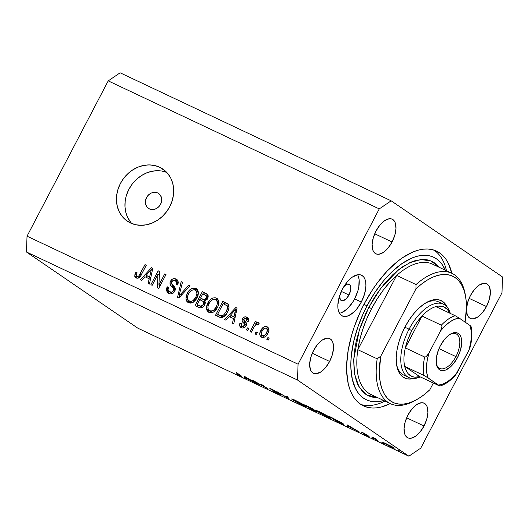 <?xml version="1.0" encoding="UTF-8"?>
<svg xmlns="http://www.w3.org/2000/svg" width="529" height="529" viewBox="0 0 529 529"><rect width="100%" height="100%" fill="white"/><g stroke="black" fill="none" stroke-linecap="round" stroke-linejoin="round"><path stroke-width="0.79" d="M157.728 192.953L160.102 194.831L161.484 197.634L161.656 200.941L160.604 204.24L158.475 207.037L155.592 208.895L152.412 209.544L149.396 208.882A9.006 7.763 124.4 0 1 148.477 208.353A9.006 7.763 124.4 0 1 146.824 197.053A9.006 7.763 124.4 0 1 157.728 192.953A9.006 7.763 124.4 0 1 158.647 193.482A9.006 7.763 124.4 0 1 160.3 204.776A9.006 7.763 124.4 0 1 149.396 208.882L147.022 206.998L145.64 204.194L145.462 200.888L146.52 197.588L148.649 194.798L151.525 192.933L154.713 192.285L157.728 192.953M163.044 171.303L166.794 172.454A31.528 27.164 -55.6 0 0 131.139 185.58A31.528 27.164 -55.6 0 0 131.833 223.562M159.639 167.23L165.762 171.416L159.639 167.23L164.169 170.034L167.958 173.803L170.874 178.392L172.791 183.623L173.651 189.296L173.406 195.188L172.077 201.08L169.703 206.74L166.39 211.957L162.251 216.526L157.457 220.269L152.187 223.046L146.639 224.746L141.031 225.314L135.583 224.713L130.491 222.98A31.528 27.164 124.4 0 1 127.264 221.129A31.528 27.164 124.4 0 1 121.478 181.586A31.528 27.164 124.4 0 1 159.639 167.23A31.528 27.164 124.4 0 1 162.866 169.082A31.528 27.164 124.4 0 1 168.652 208.624A31.528 27.164 124.4 0 1 130.491 222.98L125.968 220.176L122.173 216.401L119.263 211.818L117.339 206.588L116.486 200.914L116.724 195.022L118.06 189.131L120.427 183.464L123.74 178.253L127.879 173.684L132.673 169.941L137.95 167.164L143.491 165.465L149.099 164.896L154.554 165.498L159.639 167.23M348.968 295.01L341.331 291.4L348.968 295.01L346.019 298.997L342.792 300.77L341.026 300.393L340.372 299.731L339.598 295.863A9.006 4.53 -64.7 0 0 341.344 300.571L341.344 300.571A9.006 4.53 -64.7 0 0 348.968 295.01A9.006 4.53 -64.7 0 0 349.041 284.278A9.006 4.53 -64.7 0 0 344.293 285.918L347.593 284.08L349.358 284.463L350.013 285.118L350.753 287.24L350.648 290.15L348.968 295.01M339.446 313.254A22.522 11.327 115.3 0 0 354.635 298.878L361.32 302.039A22.522 11.327 -64.7 0 1 342.263 315.945A22.522 11.327 -64.7 0 1 342.442 289.132L347.143 282.003L349.814 279.153L352.565 276.938L357.882 274.716L360.249 274.796L362.292 275.675L363.932 277.315L365.109 279.662L365.777 282.618L365.916 286.07L364.587 293.932L361.32 302.039L356.619 309.167L353.947 312.011L348.472 315.727L345.873 316.448L343.513 316.368L341.469 315.496L339.83 313.856L338.653 311.508L337.985 308.552L337.846 305.101L339.175 297.238L342.442 289.132A22.522 11.327 -64.7 0 1 361.499 275.219A22.522 11.327 -64.7 0 1 361.32 302.039L354.635 298.878A22.522 11.327 115.3 0 0 357.63 274.756M451.812 273.348L448.281 263.23L445.808 259.091L442.899 255.619L439.573 252.849L435.87 250.812L431.816 249.516L427.458 248.987L422.836 249.219L417.996 250.217L412.977 251.969L402.629 257.663L397.385 261.551L387.03 271.205L377.177 283.068L372.555 289.687L364.15 303.977A85.579 43.047 -64.7 0 0 363.469 405.888A85.579 43.047 -64.7 0 0 390.237 403.587L382.044 406.801L377.203 407.799L372.581 408.031L368.224 407.502L364.17 406.206L360.467 404.169L357.141 401.399L354.232 397.927L351.759 393.788L349.748 389.02L348.227 383.67L346.687 371.431L346.687 364.66L348.221 350.145L351.745 334.797L354.212 326.995L360.447 311.508L364.15 303.977A85.579 43.047 -64.7 0 1 436.57 251.13A85.579 43.047 -64.7 0 1 451.792 273.262M486.462 306.542L469.104 298.343L486.462 306.542L482.468 312.606L477.859 316.904L473.336 318.795L471.332 318.729L469.593 317.982L468.198 316.587L467.2 314.59L466.512 309.141L467.643 302.462L470.42 295.572A19.143 9.628 -64.7 0 1 486.614 283.749A19.143 9.628 -64.7 0 1 486.462 306.542A19.143 9.628 -64.7 0 1 470.268 318.365A19.143 9.628 -64.7 0 1 470.42 295.572L474.414 289.508L479.023 285.21L483.546 283.319L485.556 283.385L487.288 284.133L488.684 285.528L489.689 287.525L490.37 292.973L489.239 299.652L486.462 306.542M392.075 241.984L374.717 233.792L392.075 241.984L388.074 248.048L383.465 252.346L378.949 254.237L376.939 254.171L375.206 253.424L373.811 252.029L372.806 250.032L372.118 244.583L373.256 237.905L376.026 231.014A19.143 9.628 -64.7 0 1 392.227 219.191A19.143 9.628 -64.7 0 1 392.075 241.984A19.143 9.628 -64.7 0 1 375.874 253.808A19.143 9.628 -64.7 0 1 376.026 231.014L380.027 224.951L384.636 220.653L389.152 218.761L391.162 218.827L392.902 219.575L394.297 220.97L395.295 222.967L395.983 228.416L394.852 235.094L392.075 241.984M329.62 361.446L312.262 353.253L329.62 361.446L325.626 367.51L321.017 371.808L316.494 373.699L314.484 373.633L312.751 372.885L311.356 371.49L310.351 369.493L309.67 364.045L310.801 357.366L313.578 350.476A19.143 9.628 -64.7 0 1 329.772 338.653A19.143 9.628 -64.7 0 1 329.62 361.446A19.143 9.628 -64.7 0 1 313.419 373.269A19.143 9.628 -64.7 0 1 313.578 350.476L317.572 344.412L322.181 340.114L326.704 338.223L328.707 338.289L330.446 339.036L331.842 340.431L332.84 342.428L333.528 347.877L332.397 354.556L329.62 361.446M424.013 426.004L406.656 417.811L424.013 426.004L420.013 432.067L415.404 436.365L410.888 438.257L408.877 438.191L407.138 437.443L405.743 436.048L404.745 434.051L404.057 428.602L405.188 421.924L407.965 415.034A19.143 9.628 -64.7 0 1 424.165 403.21A19.143 9.628 -64.7 0 1 424.013 426.004A19.143 9.628 -64.7 0 1 407.813 437.827A19.143 9.628 -64.7 0 1 407.965 415.034L411.959 408.97L416.574 404.672L421.091 402.781L423.101 402.847L424.833 403.594L426.229 404.989L427.234 406.986L427.915 412.435L426.784 419.113L424.013 426.004M391.169 200.822L502.55 277.004L391.169 200.822L379.26 208.895L108.22 80.877L27.032 236.179L298.072 364.197L379.26 208.895L298.072 364.197L297.49 380.014L26.45 251.996L137.831 328.178L408.871 456.196L297.49 380.014L408.871 456.196L420.78 448.123L501.968 292.821L420.78 448.123L408.871 456.196L137.831 328.178L26.45 251.996L297.49 380.014L298.072 364.197L27.032 236.179L26.45 251.996L27.032 236.179L108.22 80.877L379.26 208.895L391.169 200.822L120.129 72.804L391.169 200.822M254.482 381.376L259.666 384.927L251.956 379.882L265.525 387.393L261.432 384.358L268.038 388.881L254.482 381.376L268.038 388.881L261.432 384.358L265.525 387.393L251.956 379.882L259.666 384.927L254.482 381.376M271.304 389.304L276.125 391.5L271.721 389.185C269.955 388.359 269.459 388.233 270.226 388.802L279.272 393.688L273.4 391.143L278.591 393.9C280.601 394.832 281.177 394.978 280.324 394.336L273.4 391.143L279.411 393.966L270.544 389.013L270.008 388.465L271.985 389.304L276.125 391.5L271.608 389.503L280.324 394.336L271.205 388.941M288.887 398.727L276.912 391.672L287.412 397.729L286.308 396.109L287.492 396.671L288.887 398.727L287.492 396.671L286.308 396.109L287.412 397.729L276.912 391.672L288.887 398.727M302.502 405.194L295.579 401.604L291.677 398.939L296.795 401.035L303.672 404.725L306.357 406.689L302.502 405.194C306.265 406.927 307.256 407.151 305.484 405.862L295.46 400.393C291.743 398.687 290.778 398.476 292.563 399.772L292.841 399.243L292.563 399.772L302.502 405.194M327.147 416.832L320.217 413.242L316.316 410.577L321.434 412.673L328.311 416.363L330.995 418.327L327.147 416.832C330.903 418.565 331.901 418.789 330.122 417.5L320.098 412.031C316.382 410.325 315.416 410.114 317.208 411.41L317.479 410.881L317.208 411.41L327.147 416.832M347.646 426.48L347.044 424.794L359.336 432.001L348.611 426.486L348.856 427.048L347.646 426.48L348.856 427.048L348.611 426.486L359.336 432.001L347.044 424.794L347.646 426.48L348.181 425.461L347.646 426.48M399.461 450.966L397.795 449.981L399.937 451.078M383.783 442.674L391.956 446.655L394.191 448.156L392.677 447.746L384.259 443.262L391.407 447.164C394.125 448.42 394.846 448.585 393.576 447.666L383.611 442.687M383.505 443.434L381.839 442.449L383.981 443.54M374.73 438.574L376.225 438.971L371.88 436.901L376.708 440.207L371.88 436.901L376.225 438.971L374.651 438.501L377.812 440.73L374.592 438.396M373.553 438.733L371.887 437.748L374.029 438.839M367.681 435.671L364.296 434.223L367.523 435.883C369.063 436.597 369.48 436.696 368.766 436.174L362.702 432.55C361.347 431.922 361.009 431.856 361.691 432.338L364.95 433.701L362.775 432.848L368.766 436.174L365.096 434.659L367.754 435.717L361.691 432.338L367.946 435.665M342.845 423.531L343.804 424.384L342.99 424.192L335.961 420.958L329.349 416.435L341.344 422.565L329.349 416.435L335.961 420.958L339.777 422.764C343.718 424.622 344.743 424.873 342.845 423.531L343.81 424.37M314.649 410.894L311.317 409.32L304.711 404.797L312.216 408.613L317.03 411.701L314.649 410.894C316.957 411.979 317.645 412.17 316.706 411.469L304.711 404.797L311.317 409.32L314.649 410.894M244.98 377.984L244.219 376.225L256.671 383.505L245.945 377.99L246.19 378.559L244.98 377.984L246.19 378.559L245.945 377.99L256.671 383.505L244.219 376.225L244.98 377.984L245.516 376.965L244.98 377.984M239.452 375.266L240.371 375.57L236.159 372.423L241.793 376.357L236.331 373.778L240.067 375.702C242.097 376.615 242.282 376.536 240.622 375.478L236.159 372.423L239.452 374.909C240.642 375.656 240.635 375.775 239.452 375.266C240.635 375.775 240.642 375.656 239.452 374.909M157.953 274.253L152.154 285.349L150.877 284.741L158.164 270.802L159.527 271.45L158.912 285.012L164.724 273.903L166 274.505L158.713 288.444L157.344 287.796L157.953 274.253L157.344 287.796L158.713 288.444L166 274.505L164.724 273.903L158.912 285.012L159.527 271.45L158.164 270.802L150.877 284.741L152.154 285.349L157.953 274.253L159.355 275.206L157.953 274.253M175.363 289.594L171.819 286.566C173.419 287.492 173.981 288.854 173.519 290.652L174.689 291.453L173.519 290.652C172.5 292.173 171.257 292.583 169.783 291.869L171.667 293.159L169.783 291.869C168.043 290.884 167.633 289.337 168.533 287.214L167.164 286.791L168.374 287.624L167.164 286.791L168.11 293.04L168.824 293.443C171.217 294.481 173.221 293.74 174.821 291.214L172.937 293.291L170.404 293.906L168.037 292.987L166.503 290.732L166.476 288.755L167.164 286.791L168.533 287.214L168.07 289.647L169.234 291.545L171.462 292.187L173.373 290.91L173.724 288.781L170.404 284.939L169.988 282.717L171.541 279.748L172.996 278.843L174.59 278.618L177.4 279.98L178.326 282.136L177.678 284.986L176.302 284.562L176.666 282.241L175.264 280.687L172.871 280.628L171.581 282.195L171.674 283.967L175.178 287.908L175.37 289.548L174.821 291.214L174.663 286.989L171.422 283.412L171.76 281.805C172.719 280.377 173.882 280.006 175.264 280.687L178.313 282.942M190.05 285.865L178.888 297.972L177.565 297.344L181.163 281.666L182.479 282.294L179.007 295.995L188.721 285.237L190.05 285.865L188.721 285.237L179.007 295.995L182.479 282.294L181.163 281.666L177.565 297.344L178.888 297.972L190.05 285.865M188.879 302.892L187.861 300.108L185.97 298.819L187.808 302.35L188.463 302.72L186.691 301.186L186.056 299.454L186.063 296.776L187.22 293.45L189.759 289.918L192.549 288.226L195.36 288.193L197.76 290.057L198.474 292.537L197.925 295.936L195.889 299.791L193.197 302.304L190.797 303.143L188.463 302.72L193.197 302.304L197.072 297.887L198.481 292.921L196.55 288.774L195.942 288.424C192.146 287.558 189.243 289.231 187.22 293.45L185.97 298.819L187.861 300.108L187.835 299.626M209.358 312.566L208.34 309.782L206.449 308.493L208.287 312.017L208.942 312.394L207.17 310.854L206.535 309.121L206.541 306.45L207.388 303.765L210.238 299.593L212.598 298.045L215.217 297.715L217.875 299.222L218.953 302.211L218.404 305.61L216.368 309.465L213.676 311.978L211.276 312.818L208.942 312.394L213.676 311.978L217.551 307.561L218.96 302.595L217.029 298.449L216.421 298.098C212.632 297.232 209.722 298.905 207.705 303.124L206.449 308.493L208.34 309.782L208.314 309.3M229.222 316.554L225.969 320.21L224.633 319.582L235.855 307.501L237.104 308.09L233.752 323.887L232.423 323.259L233.527 318.59L229.222 316.554L233.527 318.59L232.423 323.259L233.752 323.887L237.104 308.09L235.855 307.501L224.633 319.582L225.969 320.21L229.222 316.554M269.195 338.143L268.157 340.134L266.874 339.532L267.919 337.542L269.195 338.143L267.919 337.542L266.874 339.532L268.157 340.134L269.195 338.143M267.819 333.528L265.644 336.477L263.396 337.542L261.187 337.039L259.911 335.207L259.838 333.263L261.134 329.924L262.92 327.61L264.804 326.558L267.066 326.757L268.573 328.33L268.825 330.678L267.819 333.528C269.446 330.665 269.201 328.403 267.066 326.757C264.361 326.135 262.298 327.345 260.883 330.38C259.203 333.283 259.435 335.571 261.577 337.257C264.328 337.872 266.404 336.629 267.819 333.528M257.358 332.549L256.314 334.546L255.038 333.938L256.076 331.947L257.358 332.549L256.076 331.947L255.038 333.938L256.314 334.546L257.358 332.549M254.105 326.948L251.354 332.199L250.078 331.597L255.375 321.46L256.651 322.062L255.811 323.682L257.947 322.505L259.184 323.708L257.947 324.932L257.001 324.277L255.877 324.555L254.105 326.948L255.414 324.985L257.173 324.343L257.947 324.932L259.184 323.708L258.264 322.597L255.811 323.682L256.651 322.062L255.375 321.46L250.078 331.597L251.354 332.199L254.105 326.948M248.716 328.469L247.678 330.46L246.395 329.858L247.433 327.868L248.716 328.469L247.433 327.868L246.395 329.858L247.678 330.46L248.716 328.469M246.388 325.19L243.955 323.318L246.296 325.428L244.867 324.449L244.682 325.507L245.84 326.3L244.682 325.507L242.196 326.294L244.087 327.59L242.196 326.294C241.118 325.712 240.84 324.753 241.376 323.424L240.001 323.001L241.237 323.847L240.001 323.001C239.154 325.176 239.604 326.743 241.356 327.702C243.274 328.509 244.848 327.901 246.091 325.864L244.623 327.544L242.619 328.059L240.536 327.187L239.591 325.269L240.001 323.001L241.376 323.424L241.164 325.143L241.859 326.102L243.188 326.525L244.471 325.838L244.834 324.363L242.613 321.857L242.044 320.091L243.261 317.631L245.026 316.825L247.308 317.473L248.577 319.483L248.194 321.453L246.818 321.03L246.977 319.589L246.078 318.65L244.894 318.385L243.763 319.258L243.882 320.31L246.454 323.285L246.091 325.864C246.904 323.96 246.514 322.478 244.92 321.42L243.79 320.164L243.823 319.126L246.078 318.65L248.524 320.323M227.516 312.156L225.076 315.621L222.107 317.466L219.714 317.228L215.515 315.271L222.802 301.338L227.239 303.487L228.647 304.962L228.971 308.023L227.516 312.156C229.269 309.286 229.467 306.622 228.098 304.162L222.802 301.338L215.515 315.271L219.145 316.99C222.788 317.995 225.579 316.388 227.516 312.156M204.697 305.061L202.898 307.223L201.245 307.918L199.202 307.561L195.036 305.597L202.323 291.664L207.342 294.236L208.102 295.466L208.195 297.02L207.156 299.388L204.789 300.842L205.371 302.859L204.697 305.061L204.789 300.842L207.692 298.568L206.945 293.926L202.323 291.664L195.036 305.597L198.825 307.389C201.218 308.493 203.176 307.713 204.697 305.061M144.9 276.727L141.646 280.383L140.317 279.755L151.539 267.674L152.782 268.263L149.436 284.06L148.107 283.432L149.204 278.763L144.9 276.727L149.204 278.763L148.107 283.432L149.436 284.06L152.782 268.263L151.539 267.674L140.317 279.755L141.646 280.383L144.9 276.727M136.879 278.261L136.634 277.414L134.75 276.125L135.887 277.877L134.796 276.442L134.869 274.703L135.774 272.415L137.143 272.838L136.416 274.782L136.555 275.973L137.52 276.541L138.704 276.151L145.039 264.606L146.321 265.214L140.45 276.231L138.525 278.056L136.158 278.016C138.505 278.538 140.245 277.421 141.375 274.67L146.321 265.214L145.039 264.606L138.896 275.966L136.892 276.317L138.955 277.705L137.071 276.416C136.171 275.464 136.198 274.273 137.143 272.838L135.774 272.415L134.75 276.125L136.634 277.414L136.72 276.171M501.968 292.821L502.55 277.004L501.968 292.821M120.129 72.804L108.22 80.877L120.129 72.804M341.78 312.566L347.255 308.857L352.42 302.641L354.635 298.878L357.895 290.771L358.821 286.731L359.092 279.457L358.424 276.502M157.596 170.708L151.988 171.27L146.44 172.976L141.17 175.754L136.376 179.496M132.237 184.066L128.924 189.276L126.55 194.936M125.221 200.828L124.976 206.727L125.836 212.393L127.753 217.624L130.67 222.213M269.089 338.342L267.919 337.542L269.089 338.342M261.121 336.999L261.577 337.257M262.232 337.489L261.657 335.551M262.06 331.187L260.883 330.38L262.06 331.187M268.54 327.881L266.027 328.092L268.302 327.815M267.899 327.325L267.066 326.757L267.899 327.325M267.522 327.015L267.066 326.757M261.795 336.49L262.159 337.37M268.302 329.554L269.023 330.354M266.933 329.388L267.568 329.322M266.279 328.192L265.042 328.092L263.845 328.727L262.166 330.982L261.286 333.654L261.511 334.95L262.371 335.822C261.009 334.573 260.942 332.959 262.166 330.982C263.065 328.899 264.44 327.973 266.279 328.192L266.279 328.192C267.634 329.441 267.707 331.048 266.49 333.019L267.661 333.825L266.49 333.019C265.584 335.102 264.216 336.034 262.371 335.822L263.997 336.966M268.884 330.089L266.537 328.337L267.363 330.354L266.318 333.33L264.229 335.657L262.371 335.822M257.253 332.754L256.076 331.947L257.253 332.754M256.552 322.267L255.375 321.46L256.552 322.267M256.644 324.251L255.811 323.682L256.644 324.251M257.887 324.799L258.807 324.085M258.641 322.855L258.264 322.597L258.641 322.855M257.173 324.343L257.947 324.932M258.846 324.059L257.696 324.971M248.61 328.668L247.433 327.868L248.61 328.668M240.801 327.391L241.356 327.702M241.925 327.927L241.502 325.791M242.196 326.294L243.439 327.134M246.078 318.65L246.818 321.03L248.194 321.453C248.947 319.443 248.478 318.022 246.792 317.182L247.777 317.856L246.792 317.182C245.053 316.388 243.598 316.904 242.441 318.729L243.684 319.582L242.441 318.729C241.799 320.7 242.302 322.234 243.955 323.318L245.84 324.608C244.186 323.523 243.684 321.996 244.325 320.019M245.714 318.504L248.108 318.246M247.347 317.499L246.792 317.182M241.515 325.705L241.984 328.006M241.482 326.036L241.475 326.519M248.253 320.105L248.868 320.878M248.121 318.253L245.687 318.518M244.173 320.349L244.048 320.7M243.935 321.381L245.079 323.827M244.967 323.702L246.461 325.275M230.135 316.983L231.332 315.701L230.135 316.983M237.058 308.321L235.855 307.501L237.058 308.321M234.704 319.397L233.527 318.59L234.704 319.397M235.068 317.684L230.492 315.125L235.722 309.247L236.714 309.928L235.722 309.247L234.922 312.441L236.02 313.194L234.922 312.441L233.95 316.759L235.101 317.545L230.492 315.125L235.068 317.684M217.571 316.243L218.358 314.735L217.571 316.243M228.581 304.473L224.686 302.628L224.005 303.937L224.686 302.628L222.802 301.338L228.211 304.287M227.715 306.099L229.064 307.283M223.258 317.063L222.054 316.719M229.044 307.237L226.987 305.689C227.768 307.567 227.523 309.511 226.247 311.535L223.979 314.709C222.623 315.912 221.248 316.104 219.846 315.284L221.73 316.58L217.644 314.246L223.231 303.567L228.878 306.979L226.392 305.147M221.73 316.58L219.846 315.284L221.922 315.78L223.979 314.709L225.175 315.522L223.979 314.709L226.247 311.535L227.424 312.335L226.247 311.535L227.45 308.189L227.179 305.987L223.231 303.567L217.644 314.246L223.212 317.056M219.846 315.284L217.644 314.246L219.846 315.284M208.882 303.93L207.705 303.124L208.882 303.93M214.331 299.407L217.862 299.202M217.551 298.872L216.421 298.098L217.551 298.872M208.314 309.108L209.061 312.15M218.021 299.262L215.799 298.991L213.855 299.632M217.703 301.153L218.345 301.642M218.953 302.542L219.158 303.064M212.579 312.335L211.891 312.143M215.581 299.731L213.643 299.434L212.155 299.956L210.562 301.318L208.968 303.752L207.95 306.701L208.076 308.672L209.021 310.258L211.673 312.05L209.782 310.761C207.593 309.048 207.322 306.708 208.968 303.752C210.456 300.439 212.658 299.103 215.581 299.731C216.956 300.498 217.564 301.755 217.406 303.514L216.295 306.913C214.807 310.1 212.632 311.383 209.782 310.761L211.269 311.826M216.54 300.73L217.016 300.842M209.782 310.761L211.673 311.045L213.584 310.272L216.295 306.913L217.465 307.719L216.295 306.913L217.406 303.514L218.748 304.433L217.406 303.514L217.274 301.775L216.044 300.003L218.96 302.548M211.673 312.05L212.923 312.368M197.092 306.569L197.879 305.061L197.092 306.569M200.498 300.055L201.284 298.548L200.498 300.055M203.526 294.263L204.207 292.954L202.323 291.664L207.666 294.587L204.207 292.954L203.526 294.263M207.507 294.402L206.138 293.469L207.507 294.402M204.895 302.628L205.298 302.985M202.746 307.461L197.165 304.578L199.724 299.685L202.905 301.259L203.407 304.466L204.578 305.266L203.407 304.466L201.04 306.185L202.726 307.342L199.704 305.775L202.924 307.475M207.626 296.65L208.042 296.948M205.364 300.697L200.57 298.058L202.752 293.899L205.926 295.48L206.29 298.191L207.447 298.984L206.29 298.191L204.161 299.586L205.629 300.591L202.832 299.13L205.364 300.69M208.188 297.086L205.926 295.48M202.832 299.13L200.57 298.058L204.723 300.419L202.832 299.13L204.161 299.586L205.411 299.269L206.416 297.926L206.647 296.544L205.953 295.499L202.752 293.899L200.57 298.058L202.832 299.13M205.351 303.057L202.905 301.259M199.704 305.775L197.165 304.578L201.595 307.065L199.704 305.775L201.04 306.185L202.435 305.709L203.546 304.188L203.817 302.72L203.01 301.338L199.724 299.685L197.165 304.578L199.704 305.775M188.403 294.256L187.22 293.45L188.403 294.256M193.852 289.733L197.383 289.528M197.072 289.198L195.942 288.424L197.072 289.198M187.835 299.434L188.575 302.476M197.542 289.594L195.32 289.317L193.376 289.958M197.224 291.479L197.866 291.968M195.102 290.057L193.164 289.76L190.87 290.851L189.038 293.099L187.689 296.015L187.438 298.032L187.967 299.87L191.187 302.376L189.303 301.087L191.194 301.371L193.105 300.598L195.816 297.245L196.986 298.045L195.816 297.245L196.927 293.84L198.269 294.759L196.927 293.84L196.59 291.578L195.102 290.057C196.477 290.824 197.086 292.081 196.927 293.84L195.816 297.245C194.322 300.426 192.153 301.709 189.303 301.087C187.114 299.374 186.843 297.04 188.489 294.078C189.977 290.765 192.179 289.429 195.102 290.057L197.449 291.618L198.679 293.39M192.1 302.661L191.405 302.469M189.303 301.087L190.79 302.152M196.061 291.056L196.537 291.168M191.187 302.376L192.444 302.694M182.419 282.532L181.163 281.666L182.419 282.532M180.052 296.709L179.007 295.995L180.052 296.709M181.797 294.812L180.693 294.058L181.797 294.812M189.891 286.037L188.721 285.237L189.891 286.037M169.174 293.595L168.308 290.414M169.783 291.869L172.633 293.463M175.264 280.687C176.752 281.474 177.103 282.77 176.302 284.562L177.678 284.986L176.752 279.424L176.071 279.041L177.301 279.881L176.071 279.041C173.823 278.095 171.965 278.803 170.503 281.17L171.68 281.977L170.503 281.17C169.571 283.451 170.007 285.25 171.819 286.566L173.71 287.855L171.852 284.205M174.325 280.39L177.552 280.158M168.367 290.044L168.275 291.049M168.387 292.008L169.24 293.674M177.612 282.241L178.392 283.081M177.605 280.178L175.681 279.934L174.266 280.423M171.859 284.893L172.494 286.533L175.33 289.542M172.646 293.469L171.125 292.835M158.667 274.736L159.441 273.255L158.667 274.736M159.513 271.727L158.164 270.802L159.513 271.727M160.089 285.819L158.912 285.012L160.089 285.819M165.894 274.71L164.724 273.903L165.894 274.71M159.315 287.3L159.401 285.343L159.315 287.3M145.812 277.163L147.009 275.873L145.812 277.163M152.736 268.494L151.539 267.674L152.736 268.494M150.388 279.57L149.204 278.763L150.388 279.57M150.752 277.857L146.169 275.298L151.4 269.42L150.606 272.62L151.704 273.367L150.606 272.62L149.634 276.932L150.778 277.718L146.169 275.298L150.752 277.857M136.965 273.228L135.774 272.415L136.965 273.228M137.071 276.416L139.054 277.745M140.059 276.76L138.896 275.966L140.059 276.76M141.21 274.981L140.04 274.181L141.21 274.981M146.216 265.413L145.039 264.606L146.216 265.413M135.741 277.785L136.158 278.016M136.753 275.993L137.084 278.578M235.722 309.247L230.492 315.125L233.95 316.759L235.722 309.247M151.4 269.42L146.169 275.298L149.634 276.932L151.4 269.42M398.357 450.212L397.881 450.106M394.211 448.228L393.576 447.666M392.478 447.144L386.997 444.148L385.052 443.348L385.37 443.785L390.812 446.76L385.37 443.785C384.404 443.084 384.947 443.203 386.997 444.148L392.478 447.144C393.437 447.845 392.882 447.719 390.812 446.76L393.087 447.342M385.37 443.785L384.874 443.355M382.407 442.68L381.931 442.575M372.456 437.979L371.98 437.873M362.775 432.848L363.291 432.953M369.13 436.498L368.766 436.174M361.333 432.028L361.691 432.338M348.241 425.633L352.936 428.384L348.532 426.301L348.294 425.528L348.532 426.301L352.936 428.384L348.241 425.633M341.741 423.008L331.134 417.421L336.384 421.018L331.194 417.308L341.741 423.008C342.904 423.802 342.713 423.874 341.152 423.233L336.384 421.018L342.078 423.597L341.741 423.008C342.904 423.802 342.713 423.874 341.152 423.233M316.302 410.597L317.208 411.41M331.028 418.3L330.122 417.5M329.018 416.978L320.832 412.521L329.018 416.978C330.433 418.016 329.574 417.804 326.419 416.343L318.306 411.926C316.897 410.894 317.744 411.093 320.832 412.521L317.585 411.304L317.75 410.987M317.175 411.886L316.706 411.469M311.574 408.388L308.057 406.384L311.641 408.262L308.612 407.237L306.555 405.67L309.293 407.7L312.408 409.188L312.586 408.851L312.408 409.188L315.965 410.993M315.601 410.947L309.293 407.7L311.746 409.38L315.853 411.192L309.293 407.7L311.931 408.441M291.664 398.952L292.563 399.772M306.39 406.662L305.484 405.862M304.38 405.34L296.194 400.883L304.38 405.34C305.795 406.378 304.929 406.166 301.781 404.705L293.668 400.288C292.259 399.256 293.099 399.455 296.194 400.883L292.947 399.666L293.106 399.349M287.763 397.061L287.412 397.729L287.763 397.061M279.206 393.807L279.557 393.854M269.836 388.458L270.226 388.802M280.747 394.72L280.324 394.336M245.568 377.137L250.27 379.895L245.866 377.812L245.628 377.038L245.866 377.812L250.27 379.895L245.568 377.137M240.067 375.702L240.067 375.702C242.097 376.615 242.282 376.536 240.622 375.478M318.306 411.926L326.935 416.587L329.448 417.612L329.884 417.341M293.668 400.288L302.039 404.83L304.81 405.974L305.246 405.703M440.763 303.322A40.541 20.393 115.3 0 0 425.442 303.091A40.541 20.393 -64.7 0 1 438.455 301.828A40.541 20.393 -64.7 0 1 440.763 303.322M404.963 327.048A42.789 21.524 -64.7 0 1 426.434 302.502A42.789 21.524 -64.7 0 1 447.389 307.435L445.795 304.605L442.674 301.484L438.799 299.817L434.309 299.672L429.383 301.047L424.205 303.891L418.975 308.103L413.896 313.505L409.168 319.906L404.963 327.048L401.451 334.665L398.76 342.461L397.001 350.132L396.234 357.392L396.492 363.952L397.768 369.573L400.003 374.023L403.124 377.144L406.999 378.81L411.489 378.962L413.837 378.48A42.789 21.524 -64.7 0 1 396.71 365.427A42.789 21.524 -64.7 0 1 404.963 327.048M432.755 264.269A72.07 36.25 115.3 0 0 396.657 275.411A72.07 36.25 115.3 0 0 371.576 308.685L368.872 307.204L380.867 288.133L398.853 269.473L409.671 262.754L420.76 259.547L430.956 260.949L439.057 267.244L434.369 262.807L431.148 261.035L427.63 259.911L423.848 259.448L415.629 260.519L411.278 262.04L402.285 266.986L393.206 274.293L384.385 283.683L376.172 294.798L372.39 300.869L365.651 313.75L360.242 327.193L356.354 340.696L355.038 347.295L353.703 359.905L354.152 371.305L356.367 381.059L358.107 385.198L362.782 391.81L365.671 394.211L368.892 395.983L372.409 397.107L377.501 397.577L366.901 394.991L359.006 386.858L354.628 374.38L353.716 359.561L359.251 330.175L368.872 307.204L371.576 308.685A72.07 36.25 115.3 0 0 357.822 349.695A72.07 36.25 115.3 0 0 371.001 394.502L390.362 403.647A72.07 36.25 -64.7 0 1 377.184 358.841L357.822 349.695A72.07 36.25 115.3 0 0 370.803 394.409M360.917 404.467A85.579 43.047 115.3 0 0 384.953 401.094A85.579 43.047 -64.7 0 1 360.917 404.467M366.981 305.914L363.992 304.281L366.981 305.914L374.724 292.755L383.439 280.965L388.055 275.735L392.789 271.007L402.417 263.257L411.959 258.013L416.574 256.4L421.038 255.481L425.29 255.262L429.303 255.752L433.039 256.942L436.451 258.82L439.513 261.372L442.198 264.573L445.319 270.207A78.821 39.649 -64.7 0 0 366.981 305.914A78.821 39.649 -64.7 0 0 383.763 400.532L379.002 401.537L374.75 401.756L370.736 401.266L367 400.076L363.588 398.198L360.527 395.646L357.842 392.445L355.567 388.636L352.314 379.313L350.899 368.045L350.899 361.81L351.368 355.25L353.709 341.43L357.829 327.114L363.568 312.851L366.981 305.914M416.171 399.917A72.07 36.25 -64.7 0 1 390.362 403.647M451.918 273.321L432.557 264.176A72.07 36.25 115.3 0 0 396.657 275.411L416.019 284.556A72.07 36.25 -64.7 0 1 451.918 273.321A72.07 36.25 -64.7 0 1 465.427 295.625M465.011 322.485L466.459 307.58L466.175 300.803L465.222 294.627L463.616 289.132L461.381 284.417L458.55 280.555L455.165 277.593L451.29 275.589L446.972 274.564L442.284 274.544L437.291 275.523L432.081 277.487L426.731 280.41L421.315 284.238L415.933 288.92L380.787 356.143L379.346 371.054L379.63 377.825L380.582 384.008L382.189 389.496L384.424 394.211L387.254 398.079L390.633 401.035L394.508 403.045L398.826 404.063L403.515 404.083L408.507 403.105L413.718 401.141L419.067 398.225L424.483 394.396L429.872 389.714L433.337 383.082L429.872 389.714A69.815 35.119 -64.7 0 1 417.136 399.382A69.815 35.119 -64.7 0 1 380.787 356.143L377.184 358.841A72.07 36.25 115.3 0 0 415.192 400.486L417.136 399.382M465.626 296.709L465.249 294.508A72.07 36.25 115.3 0 0 416.019 284.556L415.933 288.92A69.815 35.119 -64.7 0 1 465.626 296.709A69.815 35.119 -64.7 0 1 465.077 322.108M433.846 250.058A85.579 43.047 -64.7 0 1 446.509 270.769A85.579 43.047 115.3 0 0 433.846 250.058M408.752 377.468A40.541 20.393 -64.7 0 1 409.076 329.19L411.78 330.671A38.286 19.256 -64.7 0 1 421.997 316.031L416.554 322.789L411.78 330.671L407.971 339.208L405.34 347.89L421.997 316.031L441.358 325.176L441.96 326.413L440.584 330.85L428.993 353.022L427.24 360.123L426.493 366.842L426.777 372.852L428.08 377.891L439.764 386.044L419.768 376.674L404.665 366.346L425.382 376.205L439.632 385.853L419.768 376.674L404.665 366.346L406.768 371.821L408.302 373.897L412.223 376.575L414.551 377.144L419.768 376.674A38.286 19.256 -64.7 0 1 404.665 366.346A38.286 19.256 -64.7 0 1 405.34 347.89A38.286 19.256 -64.7 0 1 411.78 330.671L409.076 329.19A40.541 20.393 115.3 0 0 401.577 367.133A40.541 20.393 115.3 0 0 420.277 376.919A40.541 20.393 -64.7 0 1 408.752 377.468L403.825 375.14A40.541 20.393 -64.7 0 1 396.538 364.289A40.541 20.393 115.3 0 0 406.444 375.974M396.657 275.411L389.794 282.221L383.221 290.163L377.104 299.057L371.576 308.685L366.776 318.802L362.828 329.183L359.819 339.565L357.822 349.695L396.657 275.411L416.019 284.556L415.933 288.92L380.787 356.143L377.184 358.841L357.822 349.695L396.657 275.411M455.912 356.606A19.143 9.628 115.3 0 0 459.377 338.375A19.143 9.628 115.3 0 0 450.047 334.341A19.143 9.628 -64.7 0 1 456.064 333.812A19.143 9.628 -64.7 0 1 455.912 356.606L438.997 348.618L455.912 356.606A19.143 9.628 -64.7 0 1 439.718 368.429A19.143 9.628 -64.7 0 1 436.299 363.436L436.544 356.797L438.673 349.391L440.359 345.741A20.492 10.309 -64.7 0 1 450.642 333.984A20.492 10.309 -64.7 0 1 461.156 337.661A20.492 10.309 -64.7 0 1 457.539 357.492L455.912 356.606L457.539 357.492L453.26 363.978L450.827 366.571L445.841 369.95L443.481 370.604L441.331 370.538L439.473 369.738L437.979 368.244L436.299 363.423A19.143 9.628 115.3 0 0 455.912 356.606M409.076 329.19L404.883 327.213L409.076 329.19A40.541 20.393 -64.7 0 1 443.381 304.155A40.541 20.393 -64.7 0 1 450.278 313.406A40.541 20.393 115.3 0 0 409.076 329.19M449.762 313.168L447.349 309.392L443.428 306.708L438.574 306.112L435.889 306.615A38.286 19.256 -64.7 0 1 449.762 313.168M421.997 316.031A38.286 19.256 -64.7 0 1 435.889 306.615A38.286 19.256 115.3 0 0 421.997 316.031L441.358 325.176A38.286 19.256 -64.7 0 1 455.251 315.76L435.889 306.615L455.251 315.76A38.286 19.256 115.3 0 0 441.358 325.176L441.96 326.413L441.761 327.927L440.584 330.85L428.993 353.022L426.103 356.744L424.701 357.029L405.34 347.89L421.997 316.031M470.989 326.314L469.818 325.348A36.032 18.125 -64.7 0 1 468.899 350.218L457.314 372.39A36.032 18.125 -64.7 0 1 438.587 385.079L443.084 384.008L447.851 381.449L452.665 377.514L457.314 372.39L455.575 375.048L468.899 350.218L470.274 345.774M459.304 318.16L455.251 315.76L459.304 318.16L454.808 319.225L450.047 321.791L445.226 325.725L440.584 330.85A36.032 18.125 -64.7 0 1 459.304 318.16L469.818 325.348L459.304 318.16M471.002 326.281C472.483 332.278 472.166 339.301 470.063 347.361L468.899 350.218L470.651 343.109L471.405 336.398L471.121 330.38L469.818 325.348L470.863 326.122M440.359 345.741L444.638 339.254L449.571 334.652L454.411 332.629L456.56 332.701L458.418 333.501L459.913 334.996L460.984 337.125L461.718 342.964L460.508 350.112L457.539 357.492A20.492 10.309 -64.7 0 1 444.935 370.28A20.492 10.309 -64.7 0 1 436.405 364.124A20.492 10.309 -64.7 0 1 440.359 345.741M405.34 347.89A38.286 19.256 115.3 0 0 404.665 366.346L424.027 375.491A38.286 19.256 -64.7 0 1 424.701 357.029L405.34 347.89M424.027 375.491L428.08 377.891A36.032 18.125 -64.7 0 1 428.993 353.022L427.26 355.673L426.103 356.744L424.701 357.029A38.286 19.256 115.3 0 0 424.027 375.491M455.515 375.114C450.384 380.953 445.134 384.59 439.758 386.044L439.592 386.011M257.478 324.515L258.007 324.879M438.455 301.828L443.381 304.155"/></g></svg>

